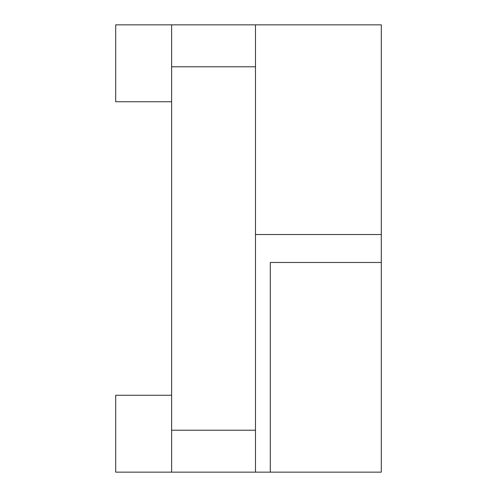 <?xml version="1.0" encoding="UTF-8"?>
<svg xmlns="http://www.w3.org/2000/svg" width="497" height="497" viewBox="0 0 497 497"><rect width="100%" height="100%" fill="white"/><g stroke="black" fill="none" stroke-linecap="round" stroke-linejoin="round"><path stroke-width="0.75" d="M171.62 395.27L115.708 395.27L115.708 472.15L171.62 472.15L171.62 24.85L255.489 24.85L255.489 472.15L171.62 472.15M171.62 24.85L115.708 24.85L115.708 101.73L171.62 101.73M270.287 262.478L381.292 262.478L270.287 262.478L270.287 472.15L255.489 472.15M255.489 24.85L381.292 24.85L381.292 234.522L255.489 234.522L381.292 234.522L381.292 472.15L270.287 472.15M171.62 66.784L255.489 66.784M171.62 430.216L255.489 430.216"/></g></svg>

